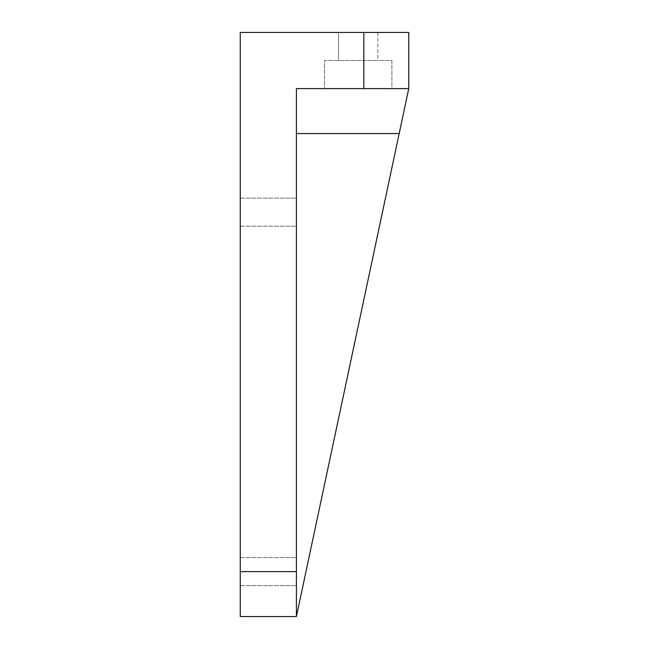 <?xml version="1.0" encoding="UTF-8"?>
<svg xmlns="http://www.w3.org/2000/svg" width="649" height="649" viewBox="0 0 649 649"><rect width="100%" height="100%" fill="white"/><g stroke="black" fill="none" stroke-linecap="round" stroke-linejoin="round"><path stroke-width="0.49" stroke-dasharray="3.25 2.43" d="M391.899 60.535L391.899 88.613L324.5 88.613L391.899 88.613L324.5 88.613L391.899 88.613L391.899 60.535L324.5 60.535L324.5 88.613L324.5 60.535L391.899 60.535M377.856 32.45L377.856 60.535L338.543 60.535L377.856 60.535L338.543 60.535L377.856 60.535L377.856 32.45L338.543 32.45L338.543 60.535L338.543 32.45L377.856 32.45M408.748 88.613L296.415 88.613L296.415 616.55L296.415 88.613L296.415 585.658L296.415 571.623L296.415 585.658L296.415 571.623L240.252 571.623L240.252 557.58L240.252 616.55L296.415 616.55L408.748 88.613L296.415 88.613L408.748 88.613L408.748 32.45L240.252 32.45L240.252 571.623M296.415 212.174L296.415 198.132L296.415 212.174M240.252 212.174L240.252 198.132L240.252 212.174M296.415 616.55L296.415 571.623M363.813 32.45L363.813 88.613M296.415 133.548L399.184 133.548M240.252 557.58L296.415 557.58L240.252 557.58M240.252 198.132L296.415 198.132L240.252 198.132M240.252 585.658L296.415 585.658L240.252 585.658M240.252 226.217L296.415 226.217L240.252 226.217"/><path stroke-width="0.97" d="M363.813 32.45L408.748 32.45L408.748 88.613L363.813 88.613L363.813 32.45L240.252 32.45L240.252 571.623L296.415 571.623L296.415 88.613L363.813 88.613M408.748 88.613L296.415 616.55L240.252 616.55L240.252 571.623M296.415 571.623L296.415 616.55M399.184 133.548L296.415 133.548"/></g></svg>
